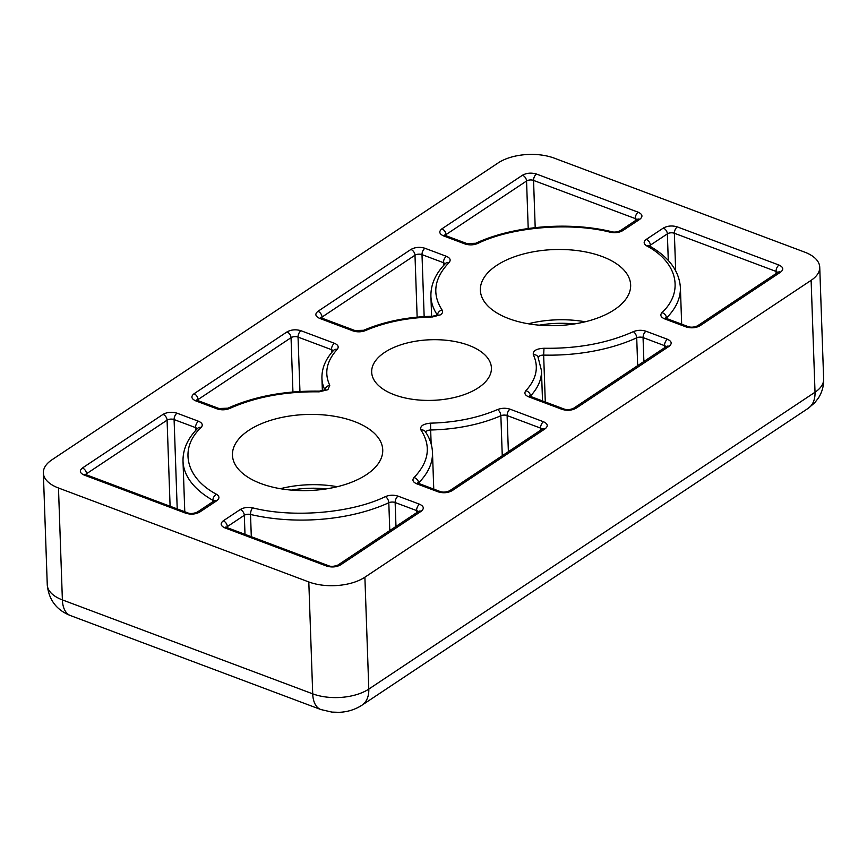 <?xml version="1.0" encoding="UTF-8"?>
<svg xmlns="http://www.w3.org/2000/svg" width="867" height="867" viewBox="0 0 867 867"><rect width="100%" height="100%" fill="white"/><g stroke="black" fill="none" stroke-linecap="round" stroke-linejoin="round"><path stroke-width="1.3" d="M478.486 387.668A59.91 30.312 178 0 1 412.356 399.275A59.91 30.312 178 0 1 371.672 372.138A59.91 30.312 178 0 1 384.612 352.435A59.91 30.312 178 0 1 450.732 340.818A59.91 30.312 178 0 1 491.416 367.955A59.91 30.312 178 0 1 478.486 387.668M366.503 474.617A75.191 38.05 178 0 1 284.246 489.302A75.191 38.05 178 0 1 232.497 455.923A75.191 38.05 178 0 1 248.688 430.411A75.191 38.05 178 0 1 332.397 415.943A75.191 38.05 178 0 1 382.748 450.667A75.191 38.05 178 0 1 366.503 474.617M614.41 309.692A75.191 38.05 178 0 1 532.154 324.377A75.191 38.05 178 0 1 480.405 290.987A75.191 38.05 178 0 1 496.596 265.475A75.191 38.05 178 0 1 580.305 251.007A75.191 38.05 178 0 1 630.656 285.742A75.191 38.05 178 0 1 614.41 309.692M47.262 584.792A39.936 20.212 178 0 0 62.381 599.899L58.479 488.002L308.804 581.952L312.716 693.838L62.381 599.899A29.955 16.397 110.6 0 0 70.455 615.57C56.496 610.065 48.758 599.812 47.262 584.792L43.35 472.905A39.936 20.212 178 0 1 51.977 459.77L498.2 162.898A39.936 20.212 -2 0 1 554.284 158.152L804.619 252.102A39.936 20.212 -2 0 1 819.738 267.199A39.936 20.212 -2 0 1 811.122 280.334L815.023 392.22L368.8 689.092A29.955 19.963 56.4 0 1 361.918 705.229L808.152 408.357A29.955 19.963 -123.6 0 0 815.023 392.22A39.936 20.212 178 0 0 823.65 379.085L819.738 267.199M70.455 615.57L320.779 709.52A29.955 16.397 -69.4 0 1 312.716 693.838A39.936 20.212 178 0 0 368.8 689.092L364.888 577.205L811.122 280.334M291.42 490.104A65.404 33.098 178 0 1 326.35 488.89M539.328 325.179A65.404 33.098 178 0 1 574.257 323.955M58.479 488.002A39.936 20.212 178 0 1 43.35 472.905M364.888 577.205A39.936 20.212 178 0 1 308.804 581.952M525.868 390.724C536.543 378.966 539.025 366.99 533.335 354.776C532.685 350.875 536.24 348.707 543.988 348.263C577.563 348.751 607.344 343.224 633.322 331.671C637.494 330.013 641.721 329.861 646.002 331.227L667.46 339.279C671.795 341.305 672.337 343.657 669.086 346.334L576.121 408.184C571.884 410.492 567.213 410.893 562.098 409.376L528.653 396.826C524.914 395.189 523.982 393.163 525.868 390.724A4.996 3.847 43 0 1 530.506 396.013A109.838 55.575 -2 0 0 541.463 370.523L537.963 356.879A4.996 4.205 -26.1 0 0 533.335 354.776M252.665 507.845C292.623 518.163 351.644 513.166 385.414 496.607C389.586 494.938 393.813 494.797 398.094 496.152L419.552 504.204C423.887 506.241 424.429 508.593 421.178 511.27L340.612 564.861C336.374 567.17 331.703 567.571 326.588 566.053L224.889 527.884C220.554 525.857 220.012 523.505 223.263 520.829L240.267 509.525C243.768 507.498 247.897 506.935 252.665 507.845A4.996 2.037 103.2 0 0 250.53 514.456A124.815 63.161 -2 0 0 388.806 502.741A4.996 2.525 178 0 1 395.146 502.524L416.604 510.576A4.996 2.525 178 0 1 418.197 511.649M319.11 391.841C285.525 391.353 255.743 396.88 229.777 408.422C225.604 410.091 221.378 410.243 217.086 408.877L195.639 400.825C191.293 398.798 190.751 396.436 194.013 393.77L286.977 331.92C291.204 329.612 295.875 329.211 300.99 330.728L334.434 343.278C338.173 344.914 339.105 346.941 337.22 349.368C326.556 361.127 324.063 373.113 329.763 385.327L327.889 389.716L319.11 391.841L319.37 391.147C285.08 390.616 254.562 396.295 227.837 408.194A4.996 2.742 65.3 0 1 229.777 408.422M610.433 232.258C570.475 221.941 511.443 226.937 477.674 243.497C473.512 245.155 469.275 245.307 464.994 243.952L443.536 235.9C439.201 233.862 438.659 231.511 441.91 228.834L522.487 175.232C526.713 172.923 531.384 172.533 536.5 174.05L638.199 212.209C642.545 214.247 643.086 216.598 639.824 219.275L622.831 230.579C619.331 232.605 615.191 233.158 610.433 232.258A4.996 2.037 -76.8 0 1 611.723 231.706C568.6 221.226 512.668 225.94 475.745 243.269L466.901 243.573L445.443 235.521A4.996 2.731 110.6 0 0 443.536 235.9M201.166 427.453C178.743 448.282 185.581 477.999 216.555 494.298C219.622 496.325 219.709 498.471 216.793 500.714L199.8 512.018C195.563 514.326 190.892 514.727 185.776 513.21L84.077 475.04C79.742 473.014 79.2 470.662 82.452 467.985L163.018 414.383C167.255 412.074 171.926 411.673 177.041 413.191L198.5 421.243C202.314 422.923 203.203 424.993 201.166 427.453A4.996 3.793 -135.2 0 0 197.774 428.244C187.727 438.344 182.807 449.323 183.013 461.179A124.815 63.161 -2 0 0 212.914 500.335A4.996 2.525 178 0 1 213.813 501.104M449.073 262.528C434.129 278.209 431.799 294.043 442.083 310.028C443.135 311.719 442.593 313.323 440.458 314.829L432.535 316.954C407.49 317.615 385.143 322.156 365.516 330.555C361.376 332.126 357.215 332.245 353.032 330.912L319.587 318.362C315.252 316.325 314.71 313.973 317.961 311.296L410.925 249.458C415.163 247.149 419.834 246.748 424.949 248.265L446.407 256.318C450.211 257.998 451.1 260.067 449.073 262.528A4.996 3.793 -135.2 0 0 445.681 263.319C435.635 273.419 430.704 284.398 430.91 296.243A124.815 63.161 -2 0 0 437.467 315.198M414.014 477.576C428.97 461.894 431.3 446.061 421.004 430.075C419.693 426.239 422.879 423.93 430.552 423.15C455.608 422.489 477.945 417.948 497.571 409.549C501.722 407.967 505.884 407.848 510.067 409.191L543.501 421.741C547.846 423.768 548.388 426.13 545.126 428.797L452.162 490.646C447.936 492.955 443.265 493.356 438.149 491.838L416.691 483.786C412.876 482.106 411.988 480.036 414.014 477.576A4.996 3.793 44.8 0 1 418.598 482.919A124.815 63.161 -2 0 0 432.481 452.466C432.178 445.118 429.783 438.16 425.285 431.571A4.996 4.097 -34.3 0 0 421.004 430.075M661.922 312.64C684.345 291.821 677.506 262.105 646.533 245.805C643.466 243.779 643.39 241.633 646.294 239.39L663.298 228.086C667.525 225.778 672.207 225.377 677.322 226.894L779.01 265.064C783.356 267.09 783.898 269.442 780.636 272.119L700.07 325.721C695.843 328.029 691.162 328.42 686.046 326.913L664.599 318.861C660.784 317.181 659.895 315.111 661.922 312.64A4.996 3.793 44.8 0 1 666.506 317.994A124.815 63.161 -2 0 0 680.389 287.53C679.197 270.84 668.782 256.914 649.145 245.762L648.928 245.654M280.366 488.695A72.394 36.631 178 0 1 337.274 486.712M528.274 323.77A72.394 36.631 178 0 1 585.182 321.787M329.763 385.327A4.996 4.205 153.9 0 0 325.071 389.987M442.083 310.028A4.996 4.097 145.7 0 0 437.51 315.176M538.223 357.432A4.996 2.525 178 0 1 539.263 356.153A4.996 2.525 178 0 1 543.652 355.102L545.289 401.985M425.697 432.189A4.996 2.525 178 0 1 426.694 431.04A4.996 2.525 178 0 1 430.661 429.989L431.148 443.926M562.098 409.376A4.996 2.731 -69.4 0 1 564.005 408.996L530.561 396.447A4.996 2.731 110.6 0 0 528.653 396.826M576.121 408.184A4.996 3.327 -123.6 0 0 573.499 408.335C569.977 409.809 566.812 410.037 564.005 408.996M669.086 346.334A4.996 3.327 -123.6 0 0 666.463 346.486L573.499 408.335M667.46 339.279A4.996 2.731 110.6 0 0 664.512 345.64A4.996 2.525 178 0 1 666.105 346.724M646.002 331.227A4.996 2.731 110.6 0 0 643.054 337.588L664.512 345.64L664.577 347.743M633.322 331.671A4.996 2.742 65.3 0 1 636.714 337.816A4.996 2.525 178 0 1 643.054 337.588L643.888 361.506M543.988 348.263L543.652 355.102A124.815 63.161 -2 0 0 636.714 337.816L637.678 365.636M530.268 396.327A4.996 2.525 178 0 1 530.506 396.013L529.585 395.937L530.008 397.173M223.263 520.829A4.996 3.327 56.4 0 1 227.327 526.605L244.321 515.291A4.996 3.327 -123.6 0 0 240.267 509.525M224.889 527.884A4.996 2.731 -69.4 0 1 226.796 527.515L225.821 527.006L226.244 528.241M226.504 527.396A4.996 2.525 178 0 1 227.327 526.605L227.371 527.732M326.588 566.053A4.996 2.731 -69.4 0 1 328.495 565.685L226.796 527.515M340.612 564.861A4.996 3.327 -123.6 0 0 337.989 565.013C334.012 566.541 330.847 566.769 328.495 565.685M421.178 511.27A4.996 3.327 -123.6 0 0 418.566 511.411L337.989 565.013M419.552 504.204A4.996 2.731 110.6 0 0 416.604 510.576L416.68 512.668M398.094 496.152A4.996 2.731 110.6 0 0 395.146 502.524L395.981 526.432M385.414 496.607A4.996 2.742 65.3 0 1 388.806 502.741L389.782 530.561M244.993 534.343L244.321 515.291A4.996 2.525 178 0 1 250.53 514.456L251.3 536.716M337.22 349.368A4.996 3.847 -137 0 0 333.719 350.268C325.678 358.873 321.744 368.172 321.928 378.185A109.838 55.575 -2 0 0 324.93 390.074M334.434 343.278A4.996 2.731 110.6 0 0 331.487 349.65A4.996 2.525 178 0 1 333.177 350.864M300.99 330.728A4.996 2.731 110.6 0 0 298.042 337.09L331.487 349.65L331.595 352.685M286.977 331.92A4.996 3.327 56.4 0 1 291.041 337.686A4.996 2.525 178 0 1 298.042 337.09L299.949 391.494M194.013 393.77A4.996 3.327 56.4 0 1 198.077 399.535L291.041 337.686L292.938 391.992M195.639 400.825A4.996 2.731 -69.4 0 1 197.535 400.456L196.56 399.947L196.993 401.183M197.243 400.337A4.996 2.525 178 0 1 198.077 399.535L198.109 400.662M217.086 408.877A4.996 2.731 -69.4 0 1 218.993 408.509L197.535 400.456M464.994 243.952A4.996 2.731 -69.4 0 1 466.901 243.573M477.674 243.497A4.996 2.742 -114.7 0 0 475.745 243.269M622.831 230.579A4.996 3.327 -123.6 0 0 620.219 230.73C616.957 232.107 614.129 232.432 611.723 231.706M639.824 219.275A4.996 3.327 -123.6 0 0 637.212 219.416L620.219 230.73M638.199 212.209A4.996 2.731 110.6 0 0 635.251 218.582A4.996 2.525 178 0 1 636.844 219.665M536.5 174.05A4.996 2.731 110.6 0 0 533.552 180.412L635.251 218.582L635.327 220.673M522.487 175.232A4.996 3.327 56.4 0 1 526.551 181.008A4.996 2.525 178 0 1 533.552 180.412L535.199 227.631M441.91 228.834A4.996 3.327 56.4 0 1 445.974 234.61L526.551 181.008L528.209 228.509M445.15 235.401A4.996 2.525 178 0 1 445.974 234.61L446.017 235.737M82.452 467.985A4.996 3.327 56.4 0 1 86.516 473.75L167.082 420.148A4.996 3.327 -123.6 0 0 163.018 414.383M84.077 475.04A4.996 2.731 -69.4 0 1 85.985 474.672L85.009 474.162L85.432 475.398M85.692 474.552A4.996 2.525 178 0 1 86.516 473.75L86.559 474.888M185.776 513.21A4.996 2.731 -69.4 0 1 187.684 512.841L85.985 474.672M199.8 512.018A4.996 3.327 -123.6 0 0 197.177 512.169C193.2 513.697 190.036 513.925 187.684 512.841M216.793 500.714A4.996 3.327 -123.6 0 0 214.182 500.855L197.177 512.169M216.555 494.298A4.996 3.327 119.5 0 0 212.914 500.335L212.957 501.668M198.5 421.243A4.996 2.731 110.6 0 0 195.552 427.615A4.996 2.525 178 0 1 197.221 428.807M177.041 413.191A4.996 2.731 110.6 0 0 174.094 419.563L195.552 427.615L195.649 430.487M170.095 506.23L167.082 420.148A4.996 2.525 178 0 1 174.094 419.563L177.215 508.907M353.032 330.912A4.996 2.731 -69.4 0 1 354.939 330.544L321.494 317.994A4.996 2.731 110.6 0 0 319.587 318.362M365.516 330.555A4.996 2.655 -113.6 0 0 363.663 330.284L354.939 330.544M432.535 316.954L432.579 316.26C406.916 316.921 383.951 321.592 363.663 330.284M446.407 256.318A4.996 2.731 110.6 0 0 443.449 262.679A4.996 2.525 178 0 1 445.129 263.882M424.949 248.265A4.996 2.731 110.6 0 0 422.001 254.627L443.449 262.679L443.557 265.551M410.925 249.458A4.996 3.327 56.4 0 1 414.99 255.223A4.996 2.525 178 0 1 422.001 254.627L424.158 316.607M317.961 311.296A4.996 3.327 56.4 0 1 322.025 317.073L414.99 255.223L417.146 317.149M321.202 317.875A4.996 2.525 178 0 1 322.025 317.073L322.069 318.2M438.149 491.838A4.996 2.731 -69.4 0 1 440.046 491.47L418.598 483.418A4.996 2.731 110.6 0 0 416.691 483.786M452.162 490.646A4.996 3.327 -123.6 0 0 449.55 490.798C446.028 492.283 442.864 492.499 440.046 491.47M545.126 428.797A4.996 3.327 -123.6 0 0 542.514 428.948L449.55 490.798M543.501 421.741A4.996 2.731 110.6 0 0 540.553 428.103A4.996 2.525 178 0 1 542.157 429.187M510.067 409.191A4.996 2.731 110.6 0 0 507.108 415.553L540.553 428.103L540.629 430.205M497.571 409.549A4.996 2.655 66.4 0 1 500.866 415.737A4.996 2.525 178 0 1 507.108 415.553L508.376 451.664M430.552 423.15L430.661 429.989A109.838 55.575 -2 0 0 500.866 415.737L502.264 455.728M418.295 483.298A4.996 2.525 178 0 1 418.598 482.919L417.623 482.908L418.046 484.144M780.636 272.119A4.996 3.327 -123.6 0 0 778.024 272.271L697.458 325.873A4.996 3.327 56.4 0 1 700.07 325.721M779.01 265.064A4.996 2.731 110.6 0 0 776.063 271.425A4.996 2.525 178 0 1 777.666 272.509M677.322 226.894A4.996 2.731 110.6 0 0 674.363 233.256L776.063 271.425L776.138 273.517M663.298 228.086A4.996 3.327 56.4 0 1 667.362 233.852A4.996 2.525 178 0 1 674.363 233.256L675.675 270.721M646.294 239.39A4.996 3.327 56.4 0 1 650.358 245.166L667.362 233.852L668.284 260.512M646.533 245.805A4.996 3.327 -60.5 0 1 649.145 245.762M649.524 245.979A4.996 2.525 178 0 1 650.358 245.166L650.402 246.488M664.599 318.861A4.996 2.731 -69.4 0 1 666.495 318.482L665.52 317.972L665.954 319.208M686.046 326.913A4.996 2.731 -69.4 0 1 687.954 326.534L666.495 318.482M325.483 389.738L319.37 391.147M438.052 314.851L432.579 316.26M320.779 709.52L331.877 712.1L339.03 712.327C347.385 712.013 355.015 709.65 361.918 705.229M808.152 408.357L814.655 402.841L818.296 398.191C822.046 392.372 823.834 385.999 823.65 379.085M218.993 408.509L227.837 408.194M445.443 235.521L444.468 235.011L444.901 236.247M321.494 317.994L320.519 317.474L320.942 318.709M687.954 326.534C690.771 327.574 693.936 327.347 697.458 325.873M542.525 400.944L541.463 370.523M322.372 390.909L321.928 378.185M184.779 511.747L183.013 461.179M431.614 316.282L430.91 296.243M433.76 489.107L432.481 452.466M681.668 324.171L680.389 287.53"/></g></svg>
